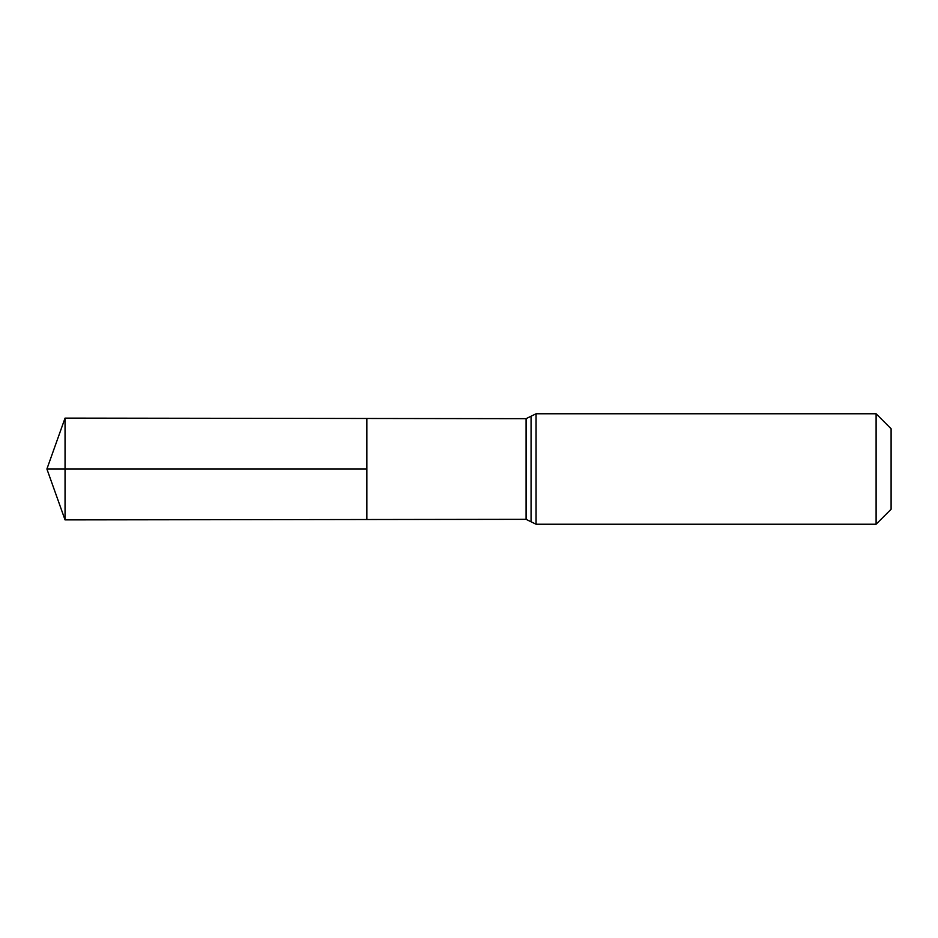 <?xml version="1.0" encoding="UTF-8"?>
<svg xmlns="http://www.w3.org/2000/svg" width="938" height="938" viewBox="0 0 938 938"><rect width="100%" height="100%" fill="white"/><g stroke="black" fill="none" stroke-linecap="round" stroke-linejoin="round"><path stroke-width="1.41" d="M366.852 469L366.852 418.477L65.05 418.114L65.05 519.887L366.852 519.523L366.852 418.477L526.077 418.665L526.077 519.335L366.852 519.523L366.852 469M876.104 413.775L876.104 524.225L891.1 509.24L891.1 428.76L876.104 413.775L536.067 413.775L526.077 418.665M65.05 519.887L46.9 469L366.852 469L65.05 469M876.104 524.225L536.067 524.225L536.067 413.775M536.067 524.225L531.072 521.786L531.072 416.214M531.072 521.786L526.077 519.335M46.9 469L65.05 418.114"/></g></svg>
